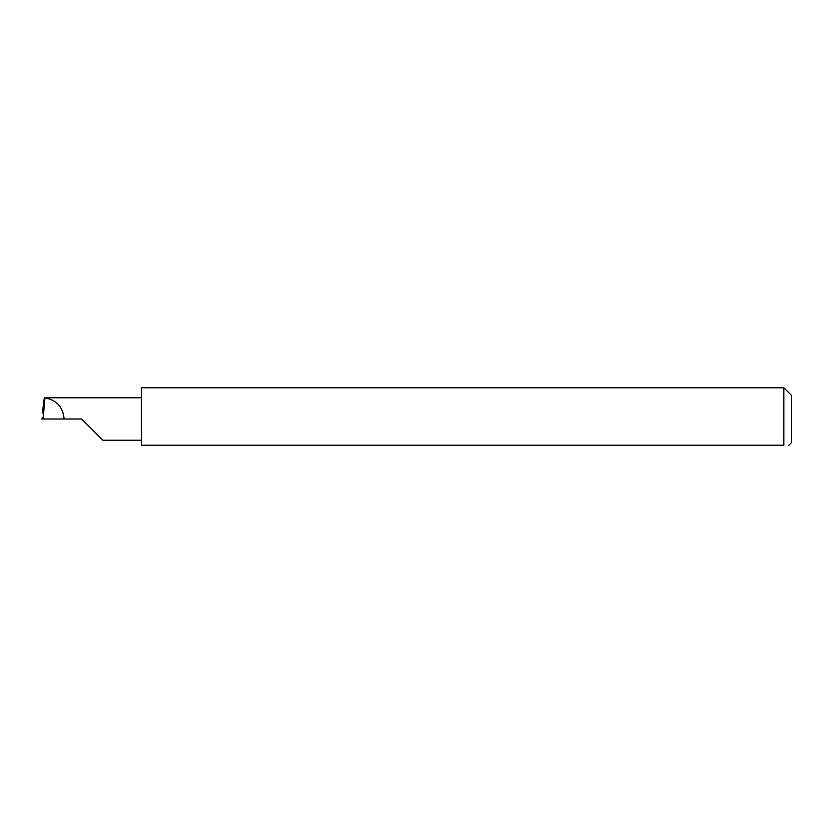<?xml version="1.0" encoding="UTF-8"?>
<svg xmlns="http://www.w3.org/2000/svg" width="833" height="833" viewBox="0 0 833 833"><rect width="100%" height="100%" fill="white"/><g stroke="black" fill="none" stroke-linecap="round" stroke-linejoin="round"><path stroke-width="1.25" d="M81.561 418.999L102.803 440.24L81.561 418.999L102.803 440.24L81.561 418.999L43.108 418.999L44.961 397.757L44.326 397.757L42.285 413.064M783.853 387.761L141.537 387.761L141.537 445.239L783.853 445.239C790.33 445.239 790.33 445.239 783.853 445.239C790.33 445.239 790.33 445.239 783.853 445.239L783.853 387.761L791.35 395.259L791.35 442.739L788.851 445.239M43.108 418.999L43.108 417.333L41.65 418.968L42.972 418.947M141.537 397.757L44.961 397.757M64.099 418.999C63.058 407.181 56.717 400.132 45.065 397.872M102.803 440.24L141.537 440.24"/></g></svg>
